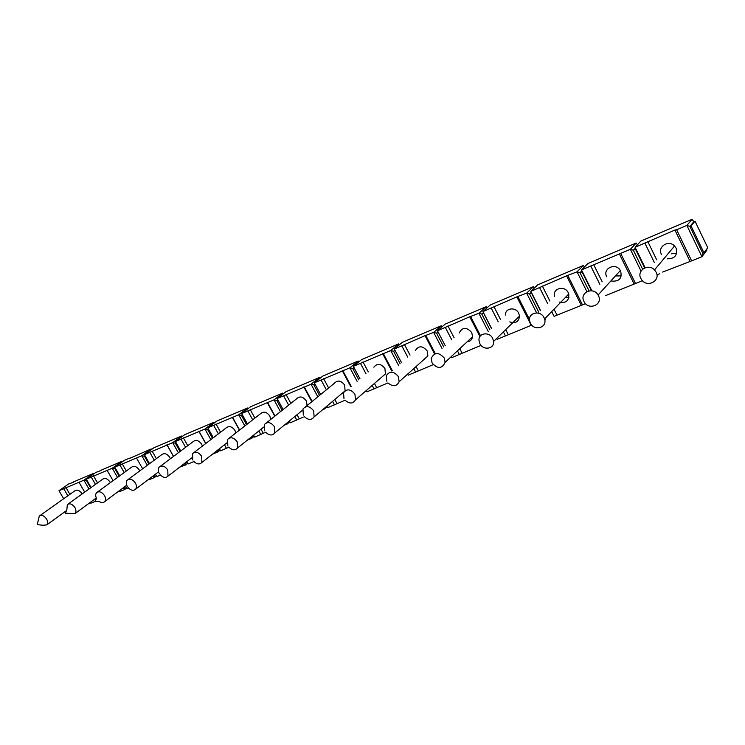 <?xml version="1.0" encoding="UTF-8"?>
<svg xmlns="http://www.w3.org/2000/svg" width="745" height="745" viewBox="0 0 745 745"><rect width="100%" height="100%" fill="white"/><g stroke="black" fill="none" stroke-linecap="round" stroke-linejoin="round"><path stroke-width="1.12" d="M63.67 498.75L58.995 490.713L68.633 483.98L73.504 482.201M58.995 490.713L83.896 480.19L93.47 473.438L93.74 473.913M93.6 474.016L93.47 473.438L73.373 481.968M91.114 487.519L86.299 479.175L112.253 468.214L121.733 461.434L122.022 461.956M86.299 479.175L95.854 472.423L100.929 470.57M121.882 462.049L121.733 461.434L100.789 470.328M119.712 475.832L114.749 467.152L141.82 455.716L151.198 448.928L151.505 449.486M114.749 467.152L124.219 460.382L129.36 458.194M151.375 449.58L151.198 448.928L129.49 458.445M149.559 463.66L144.428 454.618L172.691 442.67L181.938 435.881L182.274 436.477M144.428 454.618L153.796 447.829L181.938 435.881L182.143 436.57M180.728 450.976L175.41 441.524L204.94 429.046L214.057 422.247L214.411 422.89M175.41 441.524L184.658 434.726L214.057 422.247L214.29 422.983M213.303 437.743L207.79 427.844L238.689 414.788L247.629 407.99L248.02 408.698M207.79 427.844L216.888 421.037L247.629 407.99L247.908 408.781M247.405 423.942L241.669 413.531L274.011 399.86L282.765 393.081L283.184 393.844M241.669 413.531L250.59 406.733L282.765 393.081L283.091 393.919M283.137 409.545L277.131 398.547L311.038 384.215L319.577 377.454L320.033 378.292M277.131 398.547L285.875 391.758L319.577 377.454L319.95 378.358M320.629 394.524L314.315 382.837L349.899 367.797L358.177 361.064L358.68 361.996M314.315 382.837L322.827 376.067L358.177 361.064L358.615 362.042M360.012 378.87L353.344 366.344L390.725 350.55L398.715 343.855L399.264 344.888M353.344 366.344L361.595 359.612L398.715 343.855L399.236 344.916M442.074 348.539L433.674 332.4L441.338 325.761L402.309 342.328L394.347 349.023L425.041 335.669L433.674 332.4L436.551 333.155L438.032 331.86M488.208 331.404L478.914 313.291L486.196 306.716L445.11 324.159L437.483 330.799L469.722 316.783L478.914 313.291L481.819 314.083L483.393 312.649M536.605 312.863L526.631 293.13L533.485 286.648L490.173 305.031L482.928 311.596L516.844 296.864L526.631 293.13L529.565 293.968L531.241 292.366M586.883 291.612L577.04 271.832L583.4 265.453L537.676 284.86L530.868 291.342L566.591 275.836L577.04 271.832L579.992 272.717L581.789 270.891M641.026 271.087L630.363 249.305L636.165 243.056L587.833 263.572L581.51 269.941L630.363 249.305L633.343 250.236L635.289 248.122M645.096 267.734L635.103 247.303L640.858 241.063L692.04 219.337L693.865 221.656L695.02 221.172L691.043 225.921L689.879 226.415L686.871 225.428L692.04 219.337M676.637 229.749L686.871 225.428L701.92 256.727L691.639 260.871L676.637 229.749L674.933 230.037L635.103 247.303L635.541 249.305L633.343 250.236L642.618 269.187M89.009 489.037L83.896 480.19L86.96 480.32M88.161 503.937L90.899 502.828M90.527 502.195L91.058 503.117L95.351 501.385M125.97 488.534L124.508 489.623L123.4 487.696M117.477 492.1L119.209 491.402M118.977 490.992L119.377 491.691L124.508 489.623L125.03 486.485M156.506 475.915L154.252 477.629L153.246 475.85M126.827 488.273L128.475 488.022M148.087 479.743L148.73 479.491M148.646 479.333L148.898 479.789L154.252 477.629L154.886 474.612M187.647 463.297L185.309 465.103L184.406 463.511M155.5 474.146L156.878 476.567L160.473 475.124M179.619 467.19L185.309 465.103L186.054 462.245M220.185 450.101L217.745 452.019L216.981 450.632M186.753 461.704L188.047 463.995L193.942 461.583M212.521 454.124L217.745 452.019L218.574 449.384M254.213 436.291L251.68 438.33L251.046 437.194M219.421 448.723L220.613 450.865L228.836 447.168M247.554 439.997L251.68 438.33L252.35 436.16M289.842 421.838L287.197 424.007L286.732 423.151M253.589 435.164L254.669 437.119L264.317 432.836M284.227 425.199L287.197 424.007L287.691 422.368M327.176 406.668L324.42 408.986L324.131 408.456M289.377 420.981L290.336 422.741L303.364 417.079M322.65 409.703L324.42 408.986L324.727 407.953M326.887 406.137L327.716 407.664L344.451 400.493M362.889 393.472L363.383 393.053M366.251 390.557L366.94 391.842L387.763 383.014M407.59 374.167L408.139 375.219L433.245 364.659M451.023 356.836L451.489 357.74L481.046 345.363M496.654 338.454L497.139 339.329L531.762 325.127M551.691 311.606L554.084 316.355L585.523 303.681M605.452 295.644L642.423 280.725M656.96 274.868L659.8 273.722M662.65 272.074L691.639 260.871M706.707 249.091L706.856 250.218L701.92 256.727L702.759 253.226L689.879 226.415L693.865 221.656M90.629 487.863L86.476 480.655L87.016 480.432M95.528 500.323L94.792 499.066M67.851 495.779L63.744 488.701M84.706 492.119L79.007 482.257M95.453 484.399L91.244 477.089M117.524 477.424L112.253 468.214L115.41 468.307M113.063 480.674L107.15 470.365M126.492 487.677L125.579 486.075M124.229 472.544L119.908 464.973M147.277 465.336L141.82 455.716L144.456 456.229L145.089 455.772M142.64 468.773L136.493 457.97M154.252 460.187L149.81 452.336M178.353 452.755L172.691 442.67L175.354 443.21L176.062 442.688M173.529 456.378L167.131 445.026M192.694 459.926L191.605 457.979M185.617 447.298L181.035 439.15M210.844 439.625L204.94 429.046L207.641 429.604L208.442 429.008M205.816 443.471L199.129 431.504M226.527 448.481L224.469 444.774M218.397 433.851L213.675 425.358M244.844 425.944L238.689 414.788L241.417 415.375L242.311 414.695M239.611 430.023L232.608 417.358M260.862 434.624L258.841 430.964M252.704 419.808L247.824 410.933M280.465 411.678L274.011 399.86L276.777 400.475L277.764 399.702M275.007 416.027L267.641 402.551M296.817 420.124L294.852 416.502M288.66 405.14L283.584 395.819M317.836 396.806L311.038 384.215L313.831 384.858L314.939 383.982M312.155 401.453L304.36 387.037M334.514 404.917L332.587 401.35M326.385 389.821L321.086 379.978M357.116 381.31L349.899 367.797L352.72 368.477L353.94 367.481M351.193 386.292L342.886 370.759M374.074 388.965L372.193 385.416M366.019 373.813L360.45 363.346M398.454 365.208L390.725 350.55L393.574 351.258L394.924 350.122M392.289 370.572L383.358 353.661M401.481 362.573L394.347 349.023M415.654 372.193L413.773 368.617M407.738 357.134L401.816 345.866M435.313 353.698L425.917 335.678M445.221 345.689L437.483 330.799M459.395 354.555L457.458 350.83M451.74 339.795L445.352 327.474M480.534 335.79L470.738 316.746M497.139 339.329L496.682 338.426M491.486 328.294L482.928 311.596L483.682 313.3L481.819 314.083L489.893 329.812M505.473 335.967L503.378 331.879M498.256 321.859L491.216 308.095M529.527 319.512L517.999 296.78M545.293 319.903L544.725 318.786M540.535 310.488L530.868 291.342L531.53 293.139L529.565 293.968L538.803 312.239M547.566 303.42L539.622 287.644M582.497 304.901L567.913 275.687M591.903 290.839L581.51 269.941L582.068 271.841L579.992 272.717L589.025 290.867M599.837 284.32L590.776 266.03M635.504 283.519L620.706 253.384M654.361 262.547L644.909 243.159M69.872 494.345L65.905 487.491M39.941 515.605L74.826 490.834C77.182 489.353 79.566 490.294 81.978 493.637L82.155 493.963M46.786 524.89L43.005 525.253L37.25 524.629L39.299 516.062C41.673 514.581 44.104 515.577 46.609 519.042C47.913 521.491 47.969 523.437 46.786 524.89L66.417 510.67M695.02 221.172L707.75 247.722L703.923 252.751L702.759 253.226M691.043 225.921L703.923 252.751M689.907 261.067L674.933 230.037M656.68 259.819L647.778 241.51M661.392 254.278C657.258 246.744 668.61 239.49 674.551 245.971L676.134 248.187C677.745 255.256 674.812 258.794 667.315 258.813M640.821 278.462C636.444 270.556 648.262 263.078 654.52 269.913L656.177 272.251C660.675 280.548 647.973 287.756 642.088 280.371L640.821 278.462M97.511 482.918L93.442 475.85M68.074 504.076L102.587 479.268C105.045 477.666 107.522 478.597 110.018 482.052L110.335 482.667M75.096 513.519L65.458 513.249L66.882 509.412L67.329 504.616C69.806 503.005 72.349 503.993 74.938 507.568C76.232 510.036 76.288 512.011 75.096 513.519L96.301 497.967M119.163 476.232L114.86 468.698L115.484 468.437M125.356 487.044L125.98 486.792M126.315 471.026L122.143 463.716M97.455 492.045L131.52 467.236C134.091 465.485 136.67 466.398 139.259 469.974L139.715 470.933M104.673 501.636C103.304 502.931 101.534 502.931 99.355 501.608L94.922 501.366L96.571 498.517C95.388 496.105 95.397 494.159 96.589 492.668C99.187 490.908 101.823 491.886 104.523 495.593C105.809 498.06 105.865 500.072 104.673 501.636L126.715 485.228M148.935 464.116L144.456 456.229L145.173 455.931M155.109 475.003L155.826 474.705M156.366 458.631L152.082 451.06M173.473 456.415L166.917 444.793M128.177 479.454L161.702 454.683C164.384 452.764 167.076 453.658 169.767 457.374L170.382 458.743M127.265 486.383C125.97 483.896 125.933 481.829 127.162 480.208C129.872 478.271 132.629 479.221 135.441 483.077C136.717 485.535 136.773 487.575 135.59 489.195L158.545 471.846M128.047 487.537C130.869 490.499 133.383 491.048 135.59 489.195M180.02 451.498L175.354 443.21L176.165 442.865M186.157 462.422L186.976 462.096M187.749 445.696L183.345 437.846M205.704 443.554L198.85 431.29M160.333 466.286L193.197 441.608C196 439.476 198.813 440.342 201.644 444.206L202.389 446.087M159.234 473.447C157.949 470.961 157.912 468.875 159.123 467.19C161.954 465.038 164.841 465.97 167.793 469.983L167.951 476.157L191.884 457.765M160.063 474.658C163.025 477.713 165.66 478.216 167.951 476.157M212.511 438.349L207.641 429.604L208.563 429.222M218.806 449.207L219.524 448.909M227.067 443.899L226.61 443.089M220.567 432.202L216.022 424.026M239.424 430.172L232.244 417.172M194.017 452.485L226.108 427.956C229.032 425.581 231.984 426.41 234.964 430.442L235.82 432.975M192.713 459.888L192.583 453.584C195.535 451.181 198.57 452.075 201.672 456.266L201.858 462.477L226.862 442.893M193.588 461.174C196.727 464.331 199.483 464.768 201.858 462.477M246.521 424.631L241.417 415.375L242.442 414.946M263.246 433.273L261.02 429.222M254.902 418.103L250.218 409.573M274.765 416.222L267.194 402.402M229.367 438.004L260.526 413.717C263.572 411.044 266.673 411.817 269.83 416.036L270.742 419.435M227.793 445.687L227.625 439.373C230.717 436.644 233.902 437.483 237.199 441.878L237.431 448.09L263.646 427.118M228.734 447.047C232.077 450.315 234.982 450.669 237.431 448.09M282.15 410.337L276.777 400.475L277.922 399.99M299.248 418.737L297.05 414.704M290.885 403.371L286.024 394.44M311.829 401.713L303.82 386.916M266.514 422.797L296.547 398.854C299.714 395.809 302.992 396.498 306.363 400.94L307.117 405.569M264.615 430.778L264.373 424.501C267.595 421.391 270.966 422.154 274.495 426.783L274.803 432.92L302.489 410.253M265.611 432.221C269.215 435.629 272.279 435.862 274.803 432.92M319.531 395.418L313.831 384.858L315.116 384.318M336.991 403.511L334.822 399.469M328.629 387.977L323.572 378.562M350.783 386.636L342.244 370.675M305.608 406.807L334.281 383.358C337.56 379.829 341.033 380.416 344.684 385.109L345.084 390.762M343.613 392.55L342.3 393.183M303.308 415.114L302.964 408.968C306.288 405.364 309.864 406.006 313.692 410.914L314.111 416.893L344.283 391.516M304.36 416.651C308.29 420.208 311.54 420.292 314.111 416.893M358.811 379.885L352.72 368.477L354.154 367.872M376.597 387.521L374.446 383.461M368.291 371.895L362.983 361.902M391.796 371.01L382.604 353.614M373.86 367.211C377.212 363.057 380.9 363.486 384.923 368.486L385.407 373.962L381.999 376.914M344.004 398.64L343.519 392.755C346.919 388.499 350.727 388.983 354.937 394.207L355.495 399.879L385.407 373.962M345.14 400.27C349.479 404.013 352.934 403.883 355.495 399.879M400.149 363.737L393.574 351.258L395.167 350.588M418.224 370.721L416.045 366.577M410.039 355.132L404.405 344.395M434.577 353.959L425.041 335.669M415.44 350.429C418.783 345.447 422.713 345.643 427.23 351.016L427.881 355.961L423.579 359.826M386.869 381.282L386.217 375.871C389.607 370.749 393.667 371.001 398.398 376.616L399.124 381.757L427.881 355.961M388.089 383.023C392.997 386.981 396.675 386.553 399.124 381.757M443.759 347.012L436.551 333.155L438.321 332.41M441.943 326.915L441.338 325.761M462.012 353.046L459.758 348.688M454.059 337.69L447.987 325.975M479.929 336.6L469.722 316.783M459.199 333.034C462.375 326.962 466.556 326.832 471.762 332.615L472.553 336.74C472.013 339.795 470.197 341.48 467.115 341.825M445.128 362.34C442.055 368.915 437.715 369.129 432.091 362.973L431.262 358.336C434.484 352.078 438.814 351.975 444.262 358.047L445.128 362.34L472.553 336.74M486.913 307.983L486.196 306.716M491.411 328.368L483.682 313.3M508.146 334.43L505.687 329.625M500.593 319.642L493.907 306.558M531.176 325.137L516.844 296.864M505.427 315.06C504.998 308.039 515.652 306.512 518.706 313.226L519.516 316.113C518.799 321.859 515.549 323.786 509.757 321.905M493.59 341.443C494.522 349.042 483.151 350.793 479.864 343.631L478.97 340.186C478.458 332.885 489.502 331.413 492.724 338.426L493.59 341.443L519.516 316.113M534.342 288.036L533.485 286.648M540.376 310.656L531.53 293.139M556.813 314.781L554.01 309.212M549.912 301.064L542.369 286.071M581.137 304.966L566.591 275.836M554.485 296.454C552.213 288.399 564.757 284.953 568.258 292.748L568.761 294.005C569.208 300.756 566.023 303.438 559.216 302.042M544.558 318.972C547.575 327.632 534.184 331.516 530.403 323.172L529.742 321.365C527.302 312.956 540.321 309.501 544.027 317.659L544.558 318.972L568.761 294.005M584.434 266.999L583.4 265.453M591.483 290.783L582.068 271.841M602.174 281.796L593.579 264.428M633.967 283.649L619.207 253.589M606.747 276.851C602.165 268.517 615.724 262.119 620.343 270.537L620.65 271.106C622.224 278.397 619.216 281.712 611.626 281.061M583.959 301.483C579.126 292.748 593.206 286.201 598.086 295.029L598.412 295.635C603.357 304.807 588.364 310.898 584.015 301.585L583.959 301.483M637.422 244.788L636.165 243.056M644.639 267.921L635.541 249.305M519.47 317.472L518.092 317.5M568.966 297.32L565.576 297.283M621.283 275.929L616.273 275.939M676.711 253.179L671.487 253.794M654.52 269.913L674.551 245.971M598.086 295.029L620.343 270.537"/></g></svg>
